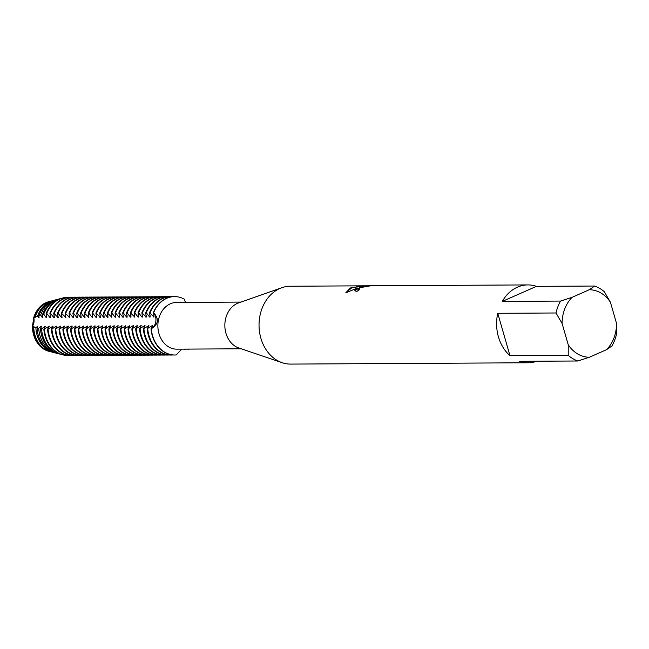 <?xml version="1.0" encoding="UTF-8"?>
<svg xmlns="http://www.w3.org/2000/svg" width="649" height="649" viewBox="0 0 649 649"><rect width="100%" height="100%" fill="white"/><g stroke="black" fill="none" stroke-linecap="round" stroke-linejoin="round"><path stroke-width="0.97" d="M49.194 351.369A25.303 20.419 -90.3 0 1 32.45 326.423L33.756 317.531L32.45 326.423A9.954 8.031 89.7 0 0 33.756 317.531A25.303 20.419 -90.3 0 1 45.99 302.645A25.303 20.419 -90.3 0 1 48.918 301.655M536.853 361.217A38.932 31.412 -90.3 0 1 528.229 362.767L290.663 364.089A38.932 31.412 -90.3 0 1 282.21 362.71L238.751 347.953A23.356 18.845 -90.3 0 1 224.862 326.285A23.356 18.845 -90.3 0 1 237.339 303.416A23.356 18.845 -90.3 0 1 238.499 302.953L281.788 287.718A38.932 31.412 -90.3 0 1 290.225 286.233L527.799 284.911A38.932 31.412 -90.3 0 1 536.439 286.355L594.679 286.031A38.932 31.412 -90.3 0 1 604.3 291.701L610.409 302.207L616.55 323.494A33.74 27.226 -90.3 0 1 606.555 349.673L611.975 345.949A38.932 31.412 -90.3 0 0 616.526 334.04L616.55 323.494M241.241 348.797L176.844 349.154A23.356 18.845 -90.3 0 1 158.153 329.822A23.356 18.845 -90.3 0 1 170.363 303.789A23.356 18.845 -90.3 0 1 176.585 302.442L240.982 302.085M282.21 362.71A38.932 31.412 -90.3 0 1 259.056 326.601A38.932 31.412 -90.3 0 1 279.857 288.481A38.932 31.412 -90.3 0 1 281.788 287.718M357.258 288.051L345.722 292.894L350.217 288.091L352.099 287.393L363.416 286.331L356.804 286.371L361.923 285.925L370.084 285.876L360.3 287.645L358.264 289.3L359.441 289.714A38.932 31.412 89.7 0 0 356.804 291.515L354.825 290.687L357.258 288.051M594.679 286.031L589.26 289.754L572.102 297.315L560.541 301.071L502.302 301.404A38.932 31.412 -90.3 0 1 517.431 287.158A38.932 31.412 -90.3 0 1 527.799 284.911M188.259 349.089L188.535 349.503A9.954 8.031 89.7 0 0 188.023 349.089A9.954 8.031 -90.3 0 1 188.535 349.503L187.504 349.097M188.989 349.089A29.197 23.559 -90.3 0 1 188.535 349.503A29.197 23.559 -90.3 0 0 188.989 349.089M185.525 302.393L184.348 299.189A29.197 23.559 -90.3 0 0 166.785 298.297A29.197 23.559 -90.3 0 1 174.557 296.617A29.197 23.559 -90.3 0 1 184.348 299.189M359.246 289.835L358.289 289.365M369.962 286.006L361.923 285.917M354.849 290.752L361.039 286.793M361.955 286.047L357.859 286.363M363.416 286.331L352.131 287.515L345.747 292.877M181.769 349.13L176.163 354.954A29.197 23.559 -90.3 0 1 151.29 328.735A9.954 8.031 89.7 0 0 153.635 312.721C159.248 318.992 158.461 324.33 151.29 328.735L151.006 328.735A29.197 23.559 89.7 0 0 152.264 335.582A29.197 23.559 89.7 0 0 174.605 355.011A29.197 23.559 89.7 0 0 174.743 355.003M142.431 315.609A25.222 20.354 -90.3 0 0 141.953 317.061L142.512 317.061L141.863 312.786L146.341 317.037L145.692 312.769L146.252 312.761L149.611 317.02L150.17 317.02L149.521 312.745L154.008 316.996L153.635 312.721A29.197 23.559 -90.3 0 1 166.785 298.297A29.197 23.559 -90.3 0 0 153.635 312.721A9.954 8.031 -90.3 0 1 151.29 328.735A29.197 23.559 -90.3 0 0 174.889 355.003A29.197 23.559 -90.3 0 0 176.163 354.954M497.751 313.313L555.998 312.98L562.099 323.494L568.24 344.781L568.216 355.319L509.976 355.652L497.751 313.313A38.932 31.412 -90.3 0 0 509.976 355.652M528.229 362.767A38.932 31.412 -90.3 0 1 519.598 361.315L577.837 360.99L589.389 357.234A33.74 27.226 -90.3 0 1 568.24 344.781M589.389 357.234L606.555 349.673M589.26 289.754A33.74 27.226 -90.3 0 1 610.409 302.207M562.099 323.494A33.74 27.226 -90.3 0 1 572.102 297.315M577.837 360.99A38.932 31.412 -90.3 0 1 568.216 355.319M555.998 312.98A38.932 31.412 -90.3 0 1 560.541 301.071M502.302 301.404L536.439 286.355M151.006 328.735L152.734 325.644L152.174 325.644L147.177 328.759A29.197 23.559 89.7 0 0 148.426 335.606A29.197 23.559 89.7 0 0 170.776 355.027A29.197 23.559 89.7 0 0 171.052 355.027M152.199 326.958A25.222 20.354 -90.3 0 1 152.174 325.644M172.642 354.914L172.61 354.979A29.197 23.559 -90.3 0 1 171.336 355.027A29.197 23.559 -90.3 0 1 148.986 335.606A29.197 23.559 -90.3 0 1 147.737 328.751M147.177 328.759L148.905 325.66L143.34 328.775A29.197 23.559 89.7 0 0 144.597 335.63A29.197 23.559 89.7 0 0 166.939 355.052A29.197 23.559 89.7 0 0 167.223 355.044M148.37 326.974A25.222 20.354 -90.3 0 1 148.345 325.668M168.813 354.938L168.781 354.995A29.197 23.559 -90.3 0 1 167.499 355.044A29.197 23.559 -90.3 0 1 145.157 335.622A29.197 23.559 -90.3 0 1 143.9 328.775M143.34 328.775L145.068 325.684L144.508 325.684L139.511 328.8A29.197 23.559 89.7 0 0 140.768 335.647A29.197 23.559 89.7 0 0 163.11 355.068A29.197 23.559 89.7 0 0 163.386 355.068M144.532 326.999A25.222 20.354 -90.3 0 1 144.508 325.684M164.984 354.962L164.943 355.019A29.197 23.559 -90.3 0 1 163.67 355.068A29.197 23.559 -90.3 0 1 141.328 335.647A29.197 23.559 -90.3 0 1 140.07 328.8M139.511 328.8L141.239 325.701L135.682 328.824A29.197 23.559 89.7 0 0 136.931 335.671A29.197 23.559 89.7 0 0 159.281 355.092A29.197 23.559 89.7 0 0 159.557 355.092M140.703 327.023A25.222 20.354 -90.3 0 1 140.679 325.709M161.147 354.979L161.114 355.044A29.197 23.559 -90.3 0 1 159.841 355.092A29.197 23.559 -90.3 0 1 137.491 335.671A29.197 23.559 -90.3 0 1 136.241 328.816M135.682 328.824L137.41 325.725L131.844 328.84A29.197 23.559 89.7 0 0 133.102 335.695A29.197 23.559 89.7 0 0 155.444 355.117A29.197 23.559 89.7 0 0 155.728 355.108M136.874 327.039A25.222 20.354 -90.3 0 1 136.85 325.733M157.318 355.003L157.285 355.06A29.197 23.559 -90.3 0 1 156.003 355.108A29.197 23.559 -90.3 0 1 133.662 335.687A29.197 23.559 -90.3 0 1 132.404 328.84M131.844 328.84L133.572 325.749L133.013 325.749L128.015 328.865A29.197 23.559 89.7 0 0 129.273 335.711A29.197 23.559 89.7 0 0 151.615 355.133A29.197 23.559 89.7 0 0 151.89 355.133M133.037 327.064A25.222 20.354 -90.3 0 1 133.013 325.749M153.48 355.027L153.448 355.084A29.197 23.559 -90.3 0 1 152.174 355.133A29.197 23.559 -90.3 0 1 129.832 335.711A29.197 23.559 -90.3 0 1 128.575 328.865M128.015 328.865L129.743 325.766L124.186 328.889A29.197 23.559 89.7 0 0 125.435 335.736A29.197 23.559 89.7 0 0 147.785 355.157A29.197 23.559 89.7 0 0 148.061 355.157M129.208 327.088A25.222 20.354 -90.3 0 1 129.183 325.774M149.651 355.044L149.619 355.1A29.197 23.559 -90.3 0 1 148.345 355.157A29.197 23.559 -90.3 0 1 125.995 335.736A29.197 23.559 -90.3 0 1 124.746 328.881M124.186 328.889L125.914 325.79L120.349 328.905A29.197 23.559 89.7 0 0 121.606 335.76A29.197 23.559 89.7 0 0 143.948 355.181A29.197 23.559 89.7 0 0 144.232 355.173M125.379 327.104A25.222 20.354 -90.3 0 1 125.354 325.798M145.822 355.068L145.79 355.125A29.197 23.559 -90.3 0 1 144.508 355.173A29.197 23.559 -90.3 0 1 122.166 335.752A29.197 23.559 -90.3 0 1 120.909 328.905M120.349 328.905L122.077 325.814L121.517 325.814L116.52 328.929A29.197 23.559 89.7 0 0 117.777 335.776A29.197 23.559 89.7 0 0 140.119 355.198A29.197 23.559 89.7 0 0 140.395 355.198M121.541 327.128A25.222 20.354 -90.3 0 1 121.517 325.814M141.985 355.084L141.953 355.149A29.197 23.559 -90.3 0 1 140.679 355.198A29.197 23.559 -90.3 0 1 118.337 335.776A29.197 23.559 -90.3 0 1 117.08 328.929M116.52 328.929L118.248 325.83L112.691 328.954A29.197 23.559 89.7 0 0 113.94 335.801A29.197 23.559 89.7 0 0 136.29 355.222A29.197 23.559 89.7 0 0 136.566 355.214M117.712 327.153A25.222 20.354 -90.3 0 1 117.688 325.839M138.156 355.108L138.123 355.165A29.197 23.559 -90.3 0 1 136.85 355.222A29.197 23.559 -90.3 0 1 114.5 335.793A29.197 23.559 -90.3 0 1 113.251 328.946M112.691 328.954L114.419 325.855L113.859 325.855L108.854 328.97A29.197 23.559 89.7 0 0 110.111 335.817A29.197 23.559 89.7 0 0 132.453 355.246A29.197 23.559 89.7 0 0 132.737 355.238M113.883 327.169A25.222 20.354 -90.3 0 1 113.859 325.855M134.327 355.133L134.294 355.19A29.197 23.559 -90.3 0 1 133.013 355.238A29.197 23.559 -90.3 0 1 110.671 335.817A29.197 23.559 -90.3 0 1 109.413 328.97M108.854 328.97L110.581 325.879L110.022 325.879L105.024 328.994A29.197 23.559 89.7 0 0 106.282 335.841A29.197 23.559 89.7 0 0 128.624 355.263A29.197 23.559 89.7 0 0 128.9 355.263M110.046 327.193A25.222 20.354 -90.3 0 1 110.022 325.879M130.49 355.149L130.457 355.214A29.197 23.559 -90.3 0 1 129.183 355.263A29.197 23.559 -90.3 0 1 106.842 335.841A29.197 23.559 -90.3 0 1 105.584 328.986M105.024 328.994L106.752 325.895L101.195 329.019A29.197 23.559 89.7 0 0 102.445 335.866A29.197 23.559 89.7 0 0 124.795 355.287A29.197 23.559 89.7 0 0 125.07 355.279M106.217 327.21A25.222 20.354 -90.3 0 1 106.193 325.903M126.66 355.173L126.628 355.23A29.197 23.559 -90.3 0 1 125.354 355.279A29.197 23.559 -90.3 0 1 103.004 335.858A29.197 23.559 -90.3 0 1 101.755 329.011M101.195 329.011L102.923 325.92L102.364 325.92L97.358 329.035A29.197 23.559 89.7 0 0 98.616 335.882A29.197 23.559 89.7 0 0 120.957 355.303A29.197 23.559 89.7 0 0 121.241 355.303M102.388 327.234A25.222 20.354 -90.3 0 1 102.364 325.92M122.831 355.198L122.799 355.254A29.197 23.559 -90.3 0 1 121.517 355.303A29.197 23.559 -90.3 0 1 99.175 335.882A29.197 23.559 -90.3 0 1 97.918 329.035M97.358 329.035L99.086 325.944L98.526 325.944L93.529 329.059A29.197 23.559 89.7 0 0 94.786 335.906A29.197 23.559 89.7 0 0 117.128 355.327A29.197 23.559 89.7 0 0 117.404 355.327M98.551 327.258A25.222 20.354 -90.3 0 1 98.526 325.944M118.994 355.214L118.962 355.279A29.197 23.559 -90.3 0 1 117.688 355.327A29.197 23.559 -90.3 0 1 95.346 335.906A29.197 23.559 -90.3 0 1 94.089 329.051M93.529 329.059L95.257 325.96L89.7 329.075A29.197 23.559 89.7 0 0 90.949 335.931A29.197 23.559 89.7 0 0 113.299 355.352A29.197 23.559 89.7 0 0 113.575 355.344M94.722 327.274A25.222 20.354 -90.3 0 1 94.697 325.968M115.165 355.238L115.133 355.295A29.197 23.559 -90.3 0 1 113.859 355.344A29.197 23.559 -90.3 0 1 91.509 335.922A29.197 23.559 -90.3 0 1 90.26 329.075M89.7 329.075L91.428 325.985L90.868 325.985L85.863 329.1A29.197 23.559 89.7 0 0 87.12 335.947A29.197 23.559 89.7 0 0 109.462 355.368A29.197 23.559 89.7 0 0 109.746 355.368M90.892 327.299A25.222 20.354 -90.3 0 1 90.868 325.985M111.336 355.263L111.303 355.319A29.197 23.559 -90.3 0 1 110.022 355.368A29.197 23.559 -90.3 0 1 87.68 335.947A29.197 23.559 -90.3 0 1 86.422 329.1M85.863 329.1L87.591 326.001L82.034 329.124A29.197 23.559 89.7 0 0 83.291 335.971A29.197 23.559 89.7 0 0 105.633 355.392A29.197 23.559 89.7 0 0 105.909 355.392M87.055 327.323A25.222 20.354 -90.3 0 1 87.031 326.009M107.499 355.279L107.466 355.336A29.197 23.559 -90.3 0 1 106.193 355.392A29.197 23.559 -90.3 0 1 83.851 335.971A29.197 23.559 -90.3 0 1 82.593 329.116M82.034 329.124L83.762 326.025L78.205 329.14A29.197 23.559 89.7 0 0 79.454 335.995A29.197 23.559 89.7 0 0 101.804 355.417A29.197 23.559 89.7 0 0 102.08 355.409M83.226 327.339A25.222 20.354 -90.3 0 1 83.202 326.033M103.67 355.303L103.637 355.36A29.197 23.559 -90.3 0 1 102.364 355.409A29.197 23.559 -90.3 0 1 80.014 335.987A29.197 23.559 -90.3 0 1 78.764 329.14M78.205 329.14L79.932 326.049L79.373 326.049L74.367 329.165A29.197 23.559 89.7 0 0 75.625 336.012A29.197 23.559 89.7 0 0 97.967 355.433A29.197 23.559 89.7 0 0 98.25 355.433M79.397 327.364A25.222 20.354 -90.3 0 1 79.373 326.049M99.841 355.327L99.808 355.384A29.197 23.559 -90.3 0 1 98.526 355.433A29.197 23.559 -90.3 0 1 76.184 336.012A29.197 23.559 -90.3 0 1 74.927 329.165M74.367 329.165L76.095 326.066L70.538 329.189A29.197 23.559 89.7 0 0 71.796 336.036A29.197 23.559 89.7 0 0 94.137 355.457A29.197 23.559 89.7 0 0 94.413 355.449M75.56 327.388A25.222 20.354 -90.3 0 1 75.535 326.074M96.003 355.344L95.971 355.401A29.197 23.559 -90.3 0 1 94.697 355.457A29.197 23.559 -90.3 0 1 72.355 336.028A29.197 23.559 -90.3 0 1 71.098 329.181M70.538 329.189L72.266 326.09L71.706 326.09L66.709 329.205A29.197 23.559 89.7 0 0 67.958 336.06A29.197 23.559 89.7 0 0 90.308 355.482A29.197 23.559 89.7 0 0 90.584 355.474M71.731 327.404A25.222 20.354 -90.3 0 1 71.706 326.09M92.174 355.368L92.142 355.425A29.197 23.559 -90.3 0 1 90.868 355.474A29.197 23.559 -90.3 0 1 68.518 336.052A29.197 23.559 -90.3 0 1 67.269 329.205M66.709 329.205L68.437 326.114L67.877 326.114L63.432 329.221M67.902 327.429A25.222 20.354 -90.3 0 1 67.877 326.114M88.345 355.384L88.313 355.449A29.197 23.559 -90.3 0 1 87.031 355.498A29.197 23.559 -90.3 0 1 64.689 336.077A29.197 23.559 -90.3 0 1 63.432 329.23L62.872 329.23A29.197 23.559 89.7 0 0 64.129 336.077A29.197 23.559 89.7 0 0 86.471 355.498A29.197 23.559 89.7 0 0 86.755 355.498M62.872 329.23L64.6 326.131L59.043 329.254A29.197 23.559 89.7 0 0 60.3 336.101A29.197 23.559 89.7 0 0 82.642 355.522A29.197 23.559 89.7 0 0 82.918 355.514M64.064 327.445A25.222 20.354 -90.3 0 1 64.04 326.139M84.508 355.409L84.475 355.465A29.197 23.559 -90.3 0 1 83.202 355.514A29.197 23.559 -90.3 0 1 60.86 336.093A29.197 23.559 -90.3 0 1 59.603 329.246M59.043 329.254L60.771 326.155L60.211 326.155L55.214 329.27A29.197 23.559 89.7 0 0 56.463 336.117A29.197 23.559 89.7 0 0 78.813 355.538A29.197 23.559 89.7 0 0 79.089 355.538M60.235 327.469A25.222 20.354 -90.3 0 1 60.211 326.155M80.679 355.433L80.646 355.49A29.197 23.559 -90.3 0 1 79.373 355.538A29.197 23.559 -90.3 0 1 57.023 336.117A29.197 23.559 -90.3 0 1 55.773 329.27M55.214 329.27L56.942 326.179L56.382 326.179L51.376 329.294A29.197 23.559 89.7 0 0 52.634 336.141A29.197 23.559 89.7 0 0 74.976 355.563A29.197 23.559 89.7 0 0 75.26 355.563M56.406 327.494A25.222 20.354 -90.3 0 1 56.382 326.179M76.85 355.449L76.817 355.514A29.197 23.559 -90.3 0 1 75.535 355.563A29.197 23.559 -90.3 0 1 53.194 336.141A29.197 23.559 -90.3 0 1 51.936 329.286M51.376 329.294L53.104 326.196L47.547 329.311A29.197 23.559 89.7 0 0 48.805 336.166A29.197 23.559 89.7 0 0 71.147 355.587A29.197 23.559 89.7 0 0 71.422 355.579M52.569 327.51A25.222 20.354 -90.3 0 1 52.545 326.204M73.013 355.474L72.98 355.53A29.197 23.559 -90.3 0 1 71.706 355.579A29.197 23.559 -90.3 0 1 49.365 336.158A29.197 23.559 -90.3 0 1 48.107 329.311M47.547 329.311L49.275 326.22L43.84 329.205A28.905 23.323 89.7 0 0 45.089 336.085A28.905 23.323 89.7 0 0 62.434 354.727A28.905 23.323 89.7 0 0 62.766 354.808M48.74 327.534A25.222 20.354 -90.3 0 1 48.716 326.22M68.859 355.457A29.083 23.469 -90.3 0 1 63.099 354.898A29.083 23.469 -90.3 0 1 45.657 336.141A29.083 23.469 -90.3 0 1 44.4 329.278M43.84 329.205L45.446 326.236L41.568 328.84L40.465 328.645A27.842 22.464 89.7 0 0 41.706 335.752A27.842 22.464 89.7 0 0 58.402 353.705L59.716 354.038A28.183 22.747 -90.3 0 1 42.81 335.866A28.183 22.747 -90.3 0 1 41.568 328.84M44.911 327.558A25.222 20.354 -90.3 0 1 44.886 326.244M40.465 328.637L41.609 326.26L41.049 326.269A25.222 20.354 -90.3 0 0 41.074 327.575M41.049 326.26L38.729 328.289L37.09 327.907A26.771 21.604 89.7 0 0 38.323 335.419A26.771 21.604 89.7 0 0 54.378 352.691L56.333 353.186A27.29 22.025 -90.3 0 1 39.962 335.582A27.29 22.025 -90.3 0 1 38.729 328.289M37.09 327.899L37.78 326.285L35.89 327.583L33.724 326.909A25.709 20.744 89.7 0 0 34.932 335.087A25.709 20.744 89.7 0 0 50.354 351.669L52.95 352.326A26.398 21.303 -90.3 0 1 37.115 335.306A26.398 21.303 -90.3 0 1 35.89 327.583M37.244 327.599A25.222 20.354 -90.3 0 1 37.22 326.285M150.081 312.745A29.197 23.559 -90.3 0 1 163.232 298.321A29.197 23.559 -90.3 0 1 171.003 296.634A29.197 23.559 -90.3 0 1 172.642 296.698M170.728 296.642A29.197 23.559 89.7 0 0 170.444 296.634A29.197 23.559 89.7 0 0 162.672 298.321A29.197 23.559 89.7 0 0 149.521 312.745M174.419 296.617A29.197 23.559 89.7 0 0 174.281 296.617A29.197 23.559 89.7 0 0 166.501 298.297A29.197 23.559 89.7 0 0 153.359 312.721M146.252 312.761A29.197 23.559 -90.3 0 1 159.394 298.337A29.197 23.559 -90.3 0 1 167.174 296.658A29.197 23.559 -90.3 0 1 168.813 296.715M166.898 296.658A29.197 23.559 89.7 0 0 166.615 296.658A29.197 23.559 89.7 0 0 158.835 298.345A29.197 23.559 89.7 0 0 145.692 312.769M142.423 312.786A29.197 23.559 -90.3 0 1 155.565 298.362A29.197 23.559 -90.3 0 1 163.345 296.674A29.197 23.559 -90.3 0 1 164.984 296.739M163.061 296.682A29.197 23.559 89.7 0 0 162.785 296.682A29.197 23.559 89.7 0 0 155.006 298.362A29.197 23.559 89.7 0 0 141.863 312.786M119.513 317.191L118.872 312.915L119.432 312.915L122.791 317.174L123.351 317.166L122.702 312.891L123.261 312.891L126.62 317.15L127.18 317.142L126.531 312.875L127.09 312.867L130.449 317.126L131.017 317.126L130.368 312.85L134.846 317.101L134.197 312.834L134.757 312.826L138.115 317.085L138.675 317.085L138.026 312.81L138.586 312.81A29.197 23.559 -90.3 0 1 151.736 298.386A29.197 23.559 -90.3 0 1 159.508 296.698A29.197 23.559 -90.3 0 1 161.147 296.763M159.232 296.698A29.197 23.559 89.7 0 0 158.948 296.698A29.197 23.559 89.7 0 0 151.176 298.386A29.197 23.559 89.7 0 0 138.026 312.81M134.757 312.826A29.197 23.559 -90.3 0 1 147.899 298.402A29.197 23.559 -90.3 0 1 155.679 296.723A29.197 23.559 -90.3 0 1 157.318 296.78M155.403 296.723A29.197 23.559 89.7 0 0 155.119 296.723A29.197 23.559 89.7 0 0 147.339 298.41A29.197 23.559 89.7 0 0 134.197 312.834M130.928 312.85A29.197 23.559 -90.3 0 1 144.07 298.426A29.197 23.559 -90.3 0 1 151.85 296.739A29.197 23.559 -90.3 0 1 153.48 296.804M151.566 296.747A29.197 23.559 89.7 0 0 151.29 296.747A29.197 23.559 89.7 0 0 143.51 298.426A29.197 23.559 89.7 0 0 130.368 312.85M127.09 312.867A29.197 23.559 -90.3 0 1 140.241 298.451A29.197 23.559 -90.3 0 1 148.013 296.763A29.197 23.559 -90.3 0 1 149.651 296.82M147.737 296.763A29.197 23.559 89.7 0 0 147.453 296.763A29.197 23.559 89.7 0 0 139.681 298.451A29.197 23.559 89.7 0 0 126.531 312.875M123.261 312.891A29.197 23.559 -90.3 0 1 136.404 298.467A29.197 23.559 -90.3 0 1 144.183 296.788A29.197 23.559 -90.3 0 1 145.822 296.844M143.908 296.788A29.197 23.559 89.7 0 0 143.624 296.788A29.197 23.559 89.7 0 0 135.844 298.475A29.197 23.559 89.7 0 0 122.702 312.891M119.432 312.915A29.197 23.559 -90.3 0 1 132.574 298.491A29.197 23.559 -90.3 0 1 140.354 296.804A29.197 23.559 -90.3 0 1 141.985 296.869M140.07 296.812A29.197 23.559 89.7 0 0 139.795 296.812A29.197 23.559 89.7 0 0 132.015 298.491A29.197 23.559 89.7 0 0 118.872 312.915M85.027 317.385L84.386 313.11L88.864 317.361L88.215 313.086L88.775 313.086L92.134 317.345L92.693 317.337L92.044 313.069L92.604 313.061L95.963 317.32L96.531 317.32L95.882 313.045L100.36 317.296L99.711 313.021L100.27 313.021L103.629 317.28L104.189 317.272L103.54 313.005L104.1 312.996L107.458 317.256L108.026 317.256L107.377 312.98L111.855 317.231L111.206 312.956L111.766 312.956L115.124 317.215L115.684 317.207L115.035 312.94L115.595 312.932A29.197 23.559 -90.3 0 1 128.745 298.508A29.197 23.559 -90.3 0 1 136.517 296.828A29.197 23.559 -90.3 0 1 138.156 296.885M136.241 296.828A29.197 23.559 89.7 0 0 135.957 296.828A29.197 23.559 89.7 0 0 128.186 298.516A29.197 23.559 89.7 0 0 115.035 312.94M111.766 312.956A29.197 23.559 -90.3 0 1 124.908 298.532A29.197 23.559 -90.3 0 1 132.688 296.844A29.197 23.559 -90.3 0 1 134.327 296.909M132.412 296.853A29.197 23.559 89.7 0 0 132.128 296.853A29.197 23.559 89.7 0 0 124.348 298.532A29.197 23.559 89.7 0 0 111.206 312.956M107.937 312.98A29.197 23.559 -90.3 0 1 121.079 298.556A29.197 23.559 -90.3 0 1 128.859 296.869A29.197 23.559 -90.3 0 1 130.49 296.934M128.575 296.877A29.197 23.559 89.7 0 0 128.299 296.869A29.197 23.559 89.7 0 0 120.519 298.556A29.197 23.559 89.7 0 0 107.377 312.98M104.1 312.996A29.197 23.559 -90.3 0 1 117.25 298.572A29.197 23.559 -90.3 0 1 125.022 296.893A29.197 23.559 -90.3 0 1 126.66 296.95M124.746 296.893A29.197 23.559 89.7 0 0 124.462 296.893A29.197 23.559 89.7 0 0 116.69 298.581A29.197 23.559 89.7 0 0 103.54 313.005M100.27 313.021A29.197 23.559 -90.3 0 1 113.413 298.597A29.197 23.559 -90.3 0 1 121.193 296.909A29.197 23.559 -90.3 0 1 122.831 296.974M120.917 296.918A29.197 23.559 89.7 0 0 120.633 296.918A29.197 23.559 89.7 0 0 112.853 298.597A29.197 23.559 89.7 0 0 99.711 313.021M96.441 313.045A29.197 23.559 -90.3 0 1 109.584 298.621A29.197 23.559 -90.3 0 1 117.364 296.934A29.197 23.559 -90.3 0 1 118.994 296.999M117.08 296.934A29.197 23.559 89.7 0 0 116.804 296.934A29.197 23.559 89.7 0 0 109.024 298.621A29.197 23.559 89.7 0 0 95.882 313.045M92.604 313.061A29.197 23.559 -90.3 0 1 105.755 298.637A29.197 23.559 -90.3 0 1 113.526 296.958A29.197 23.559 -90.3 0 1 115.165 297.015M113.251 296.958A29.197 23.559 89.7 0 0 112.967 296.958A29.197 23.559 89.7 0 0 105.195 298.645A29.197 23.559 89.7 0 0 92.044 313.069M88.775 313.086A29.197 23.559 -90.3 0 1 101.917 298.662A29.197 23.559 -90.3 0 1 109.697 296.974A29.197 23.559 -90.3 0 1 111.336 297.039M109.421 296.982A29.197 23.559 89.7 0 0 109.137 296.982A29.197 23.559 89.7 0 0 101.358 298.662A29.197 23.559 89.7 0 0 88.215 313.086M84.946 313.102A29.197 23.559 -90.3 0 1 98.088 298.686A29.197 23.559 -90.3 0 1 105.868 296.999A29.197 23.559 -90.3 0 1 107.499 297.055M105.584 296.999A29.197 23.559 89.7 0 0 105.308 296.999A29.197 23.559 89.7 0 0 97.528 298.686A29.197 23.559 89.7 0 0 84.386 313.11M62.036 317.507L61.395 313.24L65.874 317.491L65.225 313.216L69.703 317.466L69.054 313.191L69.613 313.191L72.972 317.45L73.54 317.442L72.891 313.175L73.451 313.167L76.809 317.426L77.369 317.426L76.72 313.151L77.28 313.151L80.638 317.41L81.198 317.402L80.549 313.134L81.109 313.126A29.197 23.559 -90.3 0 1 94.259 298.702A29.197 23.559 -90.3 0 1 102.031 297.023A29.197 23.559 -90.3 0 1 103.67 297.08M101.755 297.023A29.197 23.559 89.7 0 0 101.471 297.023A29.197 23.559 89.7 0 0 93.699 298.71A29.197 23.559 89.7 0 0 80.549 313.134M77.28 313.151A29.197 23.559 -90.3 0 1 90.422 298.727A29.197 23.559 -90.3 0 1 98.202 297.039A29.197 23.559 -90.3 0 1 99.841 297.104M97.926 297.047A29.197 23.559 89.7 0 0 97.642 297.047A29.197 23.559 89.7 0 0 89.862 298.727A29.197 23.559 89.7 0 0 76.72 313.151M73.451 313.167A29.197 23.559 -90.3 0 1 86.593 298.743A29.197 23.559 -90.3 0 1 94.373 297.064A29.197 23.559 -90.3 0 1 96.003 297.12M94.089 297.064A29.197 23.559 89.7 0 0 93.813 297.064A29.197 23.559 89.7 0 0 86.033 298.751A29.197 23.559 89.7 0 0 72.891 313.175M69.613 313.191A29.197 23.559 -90.3 0 1 82.764 298.767A29.197 23.559 -90.3 0 1 90.535 297.08A29.197 23.559 -90.3 0 1 92.174 297.145M90.26 297.088A29.197 23.559 89.7 0 0 89.976 297.088A29.197 23.559 89.7 0 0 82.204 298.767A29.197 23.559 89.7 0 0 69.054 313.191M65.784 313.216A29.197 23.559 -90.3 0 1 78.927 298.791A29.197 23.559 -90.3 0 1 86.706 297.104A29.197 23.559 -90.3 0 1 88.345 297.169M86.431 297.112A29.197 23.559 89.7 0 0 86.147 297.104A29.197 23.559 89.7 0 0 78.367 298.791A29.197 23.559 89.7 0 0 65.225 313.216M61.955 313.232A29.197 23.559 -90.3 0 1 75.097 298.808A29.197 23.559 -90.3 0 1 82.877 297.128A29.197 23.559 -90.3 0 1 84.508 297.185M82.593 297.128A29.197 23.559 89.7 0 0 82.318 297.128A29.197 23.559 89.7 0 0 74.538 298.816A29.197 23.559 89.7 0 0 61.395 313.24M34.454 317.223A25.498 20.581 -90.3 0 1 46.712 302.458A25.498 20.581 -90.3 0 1 49.292 301.55L48.545 301.744A25.303 20.419 -90.3 0 0 45.99 302.645A25.303 20.419 -90.3 0 0 33.756 317.531L35.216 317.661L35.192 316.923L37.585 316.022L38.486 317.645L39.054 317.637L38.899 315.576L40.676 315.025L42.323 317.621L42.883 317.612L42.542 314.481L43.718 314.157L46.152 317.596L46.712 317.596L46.136 313.548L46.728 313.41L49.981 317.58L50.549 317.572L49.9 313.305L50.46 313.297L53.818 317.556L54.378 317.556L53.729 313.28L58.207 317.531L57.558 313.256L58.118 313.256A29.197 23.559 -90.3 0 1 71.268 298.832A29.197 23.559 -90.3 0 1 79.04 297.145A29.197 23.559 -90.3 0 1 80.679 297.21M78.764 297.153A29.197 23.559 89.7 0 0 78.48 297.153A29.197 23.559 89.7 0 0 70.709 298.832A29.197 23.559 89.7 0 0 57.558 313.256M54.289 313.28A29.197 23.559 -90.3 0 1 67.431 298.856A29.197 23.559 -90.3 0 1 75.211 297.169A29.197 23.559 -90.3 0 1 76.85 297.234M74.935 297.169A29.197 23.559 89.7 0 0 74.651 297.169A29.197 23.559 89.7 0 0 66.871 298.856A29.197 23.559 89.7 0 0 53.729 313.28M50.46 313.297A29.197 23.559 -90.3 0 1 63.602 298.873A29.197 23.559 -90.3 0 1 71.382 297.193A29.197 23.559 -90.3 0 1 73.013 297.25M71.098 297.193A29.197 23.559 89.7 0 0 70.822 297.193A29.197 23.559 89.7 0 0 63.042 298.881A29.197 23.559 89.7 0 0 49.9 313.305M46.728 313.41A29.083 23.469 -90.3 0 1 59.838 299.002A29.083 23.469 -90.3 0 1 62.783 297.972A29.083 23.469 -90.3 0 1 68.534 297.347M62.45 298.061A28.905 23.323 89.7 0 0 62.117 298.151A28.905 23.323 89.7 0 0 59.189 299.173A28.905 23.323 89.7 0 0 46.136 313.548M43.718 314.157A28.183 22.747 -90.3 0 1 56.56 299.87A28.183 22.747 -90.3 0 1 59.408 298.864A28.183 22.747 -90.3 0 1 60.763 298.556M59.408 298.864L58.102 299.213A27.842 22.464 89.7 0 0 55.287 300.203A27.842 22.464 89.7 0 0 42.542 314.481M40.676 315.025A27.29 22.025 -90.3 0 1 53.275 300.73A27.29 22.025 -90.3 0 1 56.033 299.757A27.29 22.025 -90.3 0 1 57.071 299.522M56.033 299.757L54.086 300.276A26.771 21.604 89.7 0 0 51.376 301.225A26.771 21.604 89.7 0 0 38.899 315.576M37.585 316.022A26.398 21.303 -90.3 0 1 49.989 301.59A26.398 21.303 -90.3 0 1 52.658 300.657A26.398 21.303 -90.3 0 1 53.372 300.479M52.658 300.657L50.078 301.339A25.709 20.744 89.7 0 0 47.474 302.256A25.709 20.744 89.7 0 0 35.192 316.923M33.724 326.909L33.951 326.301L32.45 326.423A25.303 20.419 -90.3 0 0 48.821 351.279L49.567 351.466A25.498 20.581 -90.3 0 1 34.267 335.022A25.498 20.581 -90.3 0 1 33.067 326.666M43.045 347.913A25.222 20.354 -90.3 0 1 34.584 334.925A25.222 20.354 -90.3 0 1 33.391 326.309M58.118 313.256L61.477 317.515L62.044 317.507M81.109 313.126L84.467 317.385M84.954 315.925A25.222 20.354 -90.3 0 0 84.475 317.385L85.035 317.377M115.595 312.932L118.954 317.191L119.521 317.191M138.586 312.81L141.944 317.061M184.714 349.113L184.981 349.527L183.675 349.113M34.657 317.661A25.222 20.354 -90.3 0 1 42.81 305.184M38.494 317.637A25.222 20.354 -90.3 0 1 38.964 316.185M42.323 317.621A25.222 20.354 -90.3 0 1 42.802 316.16M46.152 317.596A25.222 20.354 -90.3 0 1 46.631 316.144M49.989 317.58A25.222 20.354 -90.3 0 1 50.46 316.12M53.818 317.556A25.222 20.354 -90.3 0 1 54.297 316.095M57.647 317.531A25.222 20.354 -90.3 0 1 58.126 316.079M61.485 317.515A25.222 20.354 -90.3 0 1 61.955 316.055M65.314 317.491A25.222 20.354 -90.3 0 1 65.792 316.039M69.143 317.466A25.222 20.354 -90.3 0 1 69.621 316.014M72.98 317.45A25.222 20.354 -90.3 0 1 73.459 315.99M76.809 317.426A25.222 20.354 -90.3 0 1 77.288 315.974M80.638 317.402A25.222 20.354 -90.3 0 1 81.117 315.949M88.305 317.361A25.222 20.354 -90.3 0 1 88.783 315.909M92.134 317.345A25.222 20.354 -90.3 0 1 92.612 315.885M95.971 317.32A25.222 20.354 -90.3 0 1 96.45 315.86M99.8 317.296A25.222 20.354 -90.3 0 1 100.279 315.844M103.629 317.28A25.222 20.354 -90.3 0 1 104.108 315.82M107.466 317.256A25.222 20.354 -90.3 0 1 107.945 315.803M111.295 317.231A25.222 20.354 -90.3 0 1 111.774 315.779M115.124 317.215A25.222 20.354 -90.3 0 1 115.603 315.755M118.962 317.191A25.222 20.354 -90.3 0 1 119.44 315.738M122.791 317.166A25.222 20.354 -90.3 0 1 123.269 315.714M126.62 317.15A25.222 20.354 -90.3 0 1 127.099 315.69M130.457 317.126A25.222 20.354 -90.3 0 1 130.936 315.674M134.286 317.11A25.222 20.354 -90.3 0 1 134.765 315.649M138.115 317.085A25.222 20.354 -90.3 0 1 138.594 315.625M145.782 317.045A25.222 20.354 -90.3 0 1 146.26 315.584M149.611 317.02A25.222 20.354 -90.3 0 1 150.089 315.56M153.448 316.996A25.222 20.354 -90.3 0 1 153.927 315.544M185.436 349.105A29.197 23.559 -90.3 0 1 184.981 349.527M53.664 352.488A26.398 21.303 -90.3 0 1 52.95 352.326M57.372 353.413A27.29 22.025 -90.3 0 1 56.333 353.186M61.071 354.33A28.183 22.747 -90.3 0 1 59.716 354.038M170.444 296.634L171.003 296.634M166.615 296.658L167.174 296.658M162.785 296.682L163.345 296.674M158.948 296.698L159.508 296.698M155.119 296.723L155.679 296.723M151.29 296.747L151.85 296.739M147.453 296.763L148.013 296.763M143.624 296.788L144.183 296.788M139.795 296.812L140.354 296.804M135.957 296.828L136.517 296.828M132.128 296.853L132.688 296.844M128.299 296.869L128.859 296.869M124.462 296.893L125.022 296.893M120.633 296.918L121.193 296.909M116.804 296.934L117.364 296.934M112.967 296.958L113.526 296.958M109.137 296.982L109.697 296.974M105.308 296.999L105.868 296.999M101.471 297.023L102.031 297.023M97.642 297.047L98.202 297.039M93.813 297.064L94.373 297.064M89.976 297.088L90.535 297.08M86.147 297.104L86.706 297.104M82.318 297.128L82.877 297.128M78.48 297.153L79.04 297.145M74.651 297.169L75.211 297.169M70.822 297.193L71.382 297.193M62.117 298.151L62.783 297.972M62.434 354.727L63.099 354.898M170.776 355.027L171.336 355.027M166.939 355.052L167.499 355.044M163.11 355.068L163.67 355.068M159.281 355.092L159.841 355.092M155.444 355.117L156.003 355.108M151.615 355.133L152.174 355.133M147.785 355.157L148.345 355.157M143.948 355.181L144.508 355.173M140.119 355.198L140.679 355.198M136.29 355.222L136.85 355.222M132.453 355.246L133.013 355.238M128.624 355.263L129.183 355.263M124.795 355.287L125.354 355.279M120.957 355.303L121.517 355.303M117.128 355.327L117.688 355.327M113.299 355.352L113.859 355.344M109.462 355.368L110.022 355.368M105.633 355.392L106.193 355.392M101.804 355.417L102.364 355.409M97.967 355.433L98.526 355.433M94.137 355.457L94.697 355.457M90.308 355.482L90.868 355.474M86.471 355.498L87.031 355.498M82.642 355.522L83.202 355.514M78.813 355.538L79.373 355.538M74.976 355.563L75.535 355.563M71.147 355.587L71.706 355.579"/></g></svg>
